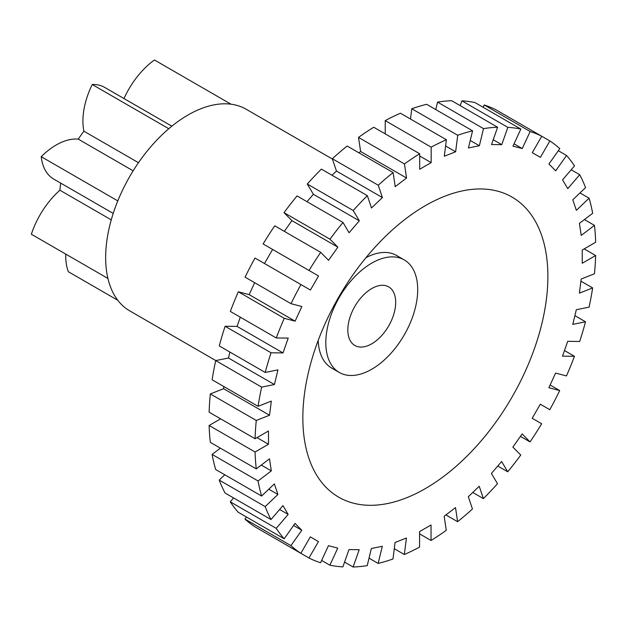 <?xml version="1.0" encoding="UTF-8"?>
<svg xmlns="http://www.w3.org/2000/svg" width="627" height="627" viewBox="0 0 627 627"><rect width="100%" height="100%" fill="white"/><g stroke="black" fill="none" stroke-linecap="round" stroke-linejoin="round"><path stroke-width="0.94" d="M318.453 541.579L310.334 536.884L318.453 541.579L308.97 558.006A240.956 139.116 120 0 0 320.577 562.756L328.454 545.678L337.749 548.116L329.865 565.193A240.956 139.116 120 0 0 342.883 566.894L348.973 549.589L359.2 549.699L353.111 567.02A240.956 139.116 120 0 0 367.218 565.625L371.364 548.507L382.29 546.297L378.144 563.422A240.956 139.116 120 0 0 392.988 558.971L395.088 542.473L406.429 537.997L404.337 554.503L394.297 548.711M263.019 531.477L308.97 558.006M284.337 231.363L291.908 220.633L284.023 212.655L329.974 239.185L337.851 247.163L328.556 260.323L320.679 252.344L274.728 225.814A240.956 139.116 -60 0 0 263.113 243.966L318.54 275.966L310.42 290.035L254.993 258.034A240.956 139.116 -60 0 0 245.071 277.165L291.014 303.695L301.861 306.532L295.113 321.157L284.258 318.32L238.315 291.79A240.956 139.116 -60 0 0 230.328 311.431L276.272 337.961L288.224 338.094L283.012 352.923L271.06 352.789L225.109 326.259A240.956 139.116 -60 0 0 219.262 345.924L265.205 372.454L277.965 369.875L274.414 384.539L261.655 387.118L215.712 360.588A240.956 139.116 -60 0 0 212.138 379.797L258.081 406.32L271.326 401.1L269.532 415.239L256.286 420.458L210.335 393.936A240.956 139.116 -60 0 0 209.136 412.205L255.079 438.735L268.489 430.992L268.489 444.253L255.071 451.996L209.128 425.474A240.956 139.116 -60 0 0 210.319 442.364L256.271 468.886L269.508 458.823L271.311 470.885L258.058 480.956L212.114 454.426A240.956 139.116 -60 0 0 215.672 469.521L261.616 496.043L274.375 483.895L277.926 494.46L265.166 506.616L219.223 480.086A240.956 139.116 -60 0 0 225.054 493.01L271.005 519.54L282.949 505.613L288.169 514.414L276.217 528.349L230.266 501.819A240.956 139.116 -60 0 0 238.244 512.259L284.188 538.781L295.035 523.42L301.791 530.254L290.936 545.623L244.992 519.093A240.956 139.116 -60 0 0 254.899 526.782L300.85 553.312L310.334 536.884M212.114 454.426L220.359 448.156M271.311 470.885L261.271 465.085M225.109 326.259L237.061 326.393L240.298 317.191M283.012 352.923L237.061 326.393M307.018 201.69L313.375 194.284L307.285 184.009L353.228 210.531L359.318 220.814L349.082 232.742L342.993 222.46L297.049 195.93A240.956 139.116 -60 0 0 284.023 212.655M359.318 220.814L313.375 194.284M435.749 109.568L437.56 102.099L483.503 128.629L479.365 145.746L468.44 147.956L472.586 130.831L426.634 104.301A240.956 139.116 -60 0 0 411.79 108.753L457.734 135.275L455.641 151.781L444.292 156.256L446.393 139.75L400.449 113.221A240.956 139.116 -60 0 0 385.221 120.619L431.172 147.149L431.172 162.628L419.682 169.259L419.682 153.772L373.739 127.25A240.956 139.116 -60 0 0 358.511 137.415L404.462 163.937L406.555 178.021L395.214 186.65L393.113 172.558L347.17 146.036A240.956 139.116 -60 0 0 332.318 158.717L378.261 185.239L382.407 197.576L371.482 207.984L367.336 195.648L321.392 169.118A240.956 139.116 -60 0 0 307.285 184.009M479.365 145.746L470.25 140.479M558.312 150.723L566.542 155.472L555.687 170.834L548.938 164L559.793 148.63A240.956 139.116 120 0 0 549.879 140.942L540.396 157.369L532.276 152.674L541.759 136.247L495.816 109.725A240.956 139.116 -60 0 0 484.201 104.968L530.152 131.498L522.267 148.568L512.972 146.138L520.857 129.06L474.913 102.53A240.956 139.116 -60 0 0 461.895 100.829L507.846 127.352L501.757 144.665L491.521 144.555L497.611 127.234L451.667 100.712A240.956 139.116 -60 0 0 437.56 102.099M580.923 281.162L592.64 287.934L579.395 293.154L581.19 279.015L594.443 273.795A240.956 139.116 120 0 0 595.642 255.518L582.24 263.262L582.24 250.001L595.65 242.257A240.956 139.116 120 0 0 594.459 225.367L581.213 235.431L579.419 223.369L592.664 213.298A240.956 139.116 120 0 0 589.106 198.203L576.354 210.351L572.804 199.786L585.563 187.638A240.956 139.116 120 0 0 579.724 174.714L567.772 188.641L562.56 179.839L574.512 165.904A240.956 139.116 120 0 0 566.542 155.472M404.337 554.503A240.956 139.116 120 0 0 419.557 547.105L419.557 531.625L431.039 524.987L431.039 540.482A240.956 139.116 120 0 0 446.267 530.317L444.167 516.233L455.516 507.604L457.608 521.695A240.956 139.116 120 0 0 472.46 509.006L468.314 496.678L479.24 486.27L483.386 498.606A240.956 139.116 120 0 0 497.493 483.723L491.411 473.44L501.639 461.511L507.729 471.794A240.956 139.116 120 0 0 520.755 455.069L512.87 447.09L522.166 433.931L530.05 441.91A240.956 139.116 120 0 0 541.665 423.758L532.182 418.28L540.302 404.211L549.793 409.69A240.956 139.116 120 0 0 559.715 390.558L548.86 387.721L555.616 373.096L566.463 375.934A240.956 139.116 120 0 0 574.45 356.293L562.505 356.16L567.717 341.331L579.669 341.464A240.956 139.116 120 0 0 585.516 321.8L572.764 324.378L576.315 309.714L589.074 307.136A240.956 139.116 120 0 0 592.64 287.934M457.608 521.695L445.883 514.924M483.386 498.606L472.742 492.461M550.114 385.017L559.715 390.558M584.16 248.888L595.642 255.518M530.152 131.498A240.956 139.116 120 0 1 541.759 136.247L549.879 140.942M455.641 151.781L445.601 145.989M410.489 119.02L411.79 108.753M337.851 247.163L291.908 220.633M215.712 360.588L228.463 358.009L229.905 352.068M274.414 384.539L228.463 358.009M219.223 480.086L224.787 474.78M277.926 494.46L268.803 489.201M329.865 565.193L321.643 560.444M584.419 219.568L594.459 225.367M378.144 563.422L369.029 558.163M244.992 519.093L246.466 517.001M301.791 530.254L293.561 525.504M209.128 425.474L220.618 418.836M268.489 444.253L256.999 437.622M238.315 291.79L249.162 294.635L254.672 282.706M295.113 321.157L249.162 294.635M358.895 152.8L360.611 151.491L358.511 137.415M406.555 178.021L360.611 151.491M501.757 144.665L493.214 139.735M460.202 105.642L461.895 100.829M571.181 169.784L579.724 174.714M574.873 315.655L585.516 321.8M530.05 441.91L520.449 436.368M431.039 540.482L419.557 533.843M507.729 471.794L497.76 466.033M564.48 350.54L574.45 356.293M579.991 192.944L589.106 198.203M522.267 148.568L514.046 143.826M483.135 107.28L484.201 104.968M431.172 162.628L419.682 155.998M385.221 133.88L385.221 120.619M264.476 263.512L272.596 249.444L318.54 275.966M210.335 393.936L223.588 388.709L223.863 386.561M269.532 415.239L223.588 388.709M230.266 501.819L233.597 497.94M288.169 514.414L279.626 509.485M353.111 567.02L344.576 562.082M332.036 175.262L336.464 171.053L332.318 158.717M382.407 197.576L336.464 171.053M520.857 129.06A240.956 139.116 120 0 0 507.846 127.352M497.611 127.234A240.956 139.116 120 0 0 483.503 128.629M472.586 130.831A240.956 139.116 120 0 0 457.734 135.275M446.393 139.75A240.956 139.116 120 0 0 431.172 147.149M419.682 153.772A240.956 139.116 120 0 0 404.462 163.937M393.113 172.558A240.956 139.116 120 0 0 378.261 185.239M367.336 195.648A240.956 139.116 120 0 0 353.228 210.531M342.993 222.46A240.956 139.116 120 0 0 329.974 239.185M320.679 252.344A240.956 139.116 120 0 0 309.064 270.496M300.936 284.564A240.956 139.116 120 0 0 291.014 303.695M284.258 318.32A240.956 139.116 120 0 0 276.272 337.961M271.06 352.789A240.956 139.116 120 0 0 265.205 372.454M261.655 387.118A240.956 139.116 120 0 0 258.081 406.32M256.286 420.458A240.956 139.116 120 0 0 255.079 438.735M255.071 451.996A240.956 139.116 120 0 0 256.271 468.886M258.058 480.956A240.956 139.116 120 0 0 261.616 496.043M265.166 506.616A240.956 139.116 120 0 0 271.005 519.54M276.217 528.349A240.956 139.116 120 0 0 284.188 538.781M290.936 545.623A240.956 139.116 120 0 0 300.85 553.312M425.365 488.605A173.271 100.038 -60 0 1 309.519 460.077A173.271 100.038 -60 0 1 425.365 205.648A173.271 100.038 -60 0 1 465.258 190.326A173.271 100.038 -60 0 1 546.203 300.709A173.271 100.038 -60 0 1 425.365 488.605M347.828 329.998A33.842 19.539 -60 0 1 362.602 295.936A33.842 19.539 -60 0 1 388.677 286.868A33.842 19.539 -60 0 1 388.677 325.946A33.842 19.539 -60 0 1 354.835 345.485A33.842 19.539 -60 0 1 347.828 329.998M365.98 257.666A64.981 37.518 -60 0 1 396.593 255.487L404.25 259.907A64.981 37.518 -60 0 1 414.204 311.972A64.981 37.518 -60 0 1 371.756 369.232A64.981 37.518 -60 0 1 339.27 372.454A64.981 37.518 -60 0 1 329.308 320.381A64.981 37.518 -60 0 1 371.756 263.128A64.981 37.518 -60 0 1 404.25 259.907M339.27 372.454L331.612 368.033A64.981 37.518 -60 0 1 318.195 340.43M332.428 159.046L246.184 109.255A116.418 67.214 120 0 0 231.01 104.192A116.418 67.214 120 0 0 168.781 128.723A116.418 67.214 120 0 0 117.798 200.899A116.418 67.214 120 0 0 107.922 278.451A116.418 67.214 120 0 0 129.765 310.89L215.813 360.572M171.837 126.184L104.654 87.396A61.979 35.786 120 0 0 92.208 84.512A61.979 35.786 120 0 0 83.908 131.192A73.1 42.205 120 0 0 78.289 139.147A61.979 35.786 120 0 0 41.225 156.687A61.979 35.786 120 0 0 53.734 179.087L113.221 213.431M41.225 156.687L117.798 200.899M78.289 139.147L133.151 170.826M83.908 131.192L138.481 162.699M92.208 84.512L168.781 128.723M231.01 104.192L154.43 59.98A61.979 35.786 120 0 0 123.989 98.557M65.764 254.107A61.979 35.786 120 0 0 68.367 271.742L117.798 300.278M60.756 183.147A73.1 42.205 120 0 0 59.918 190.216A61.979 35.786 120 0 0 31.35 234.239L107.922 278.451M59.918 190.216L111.269 219.858"/></g></svg>
